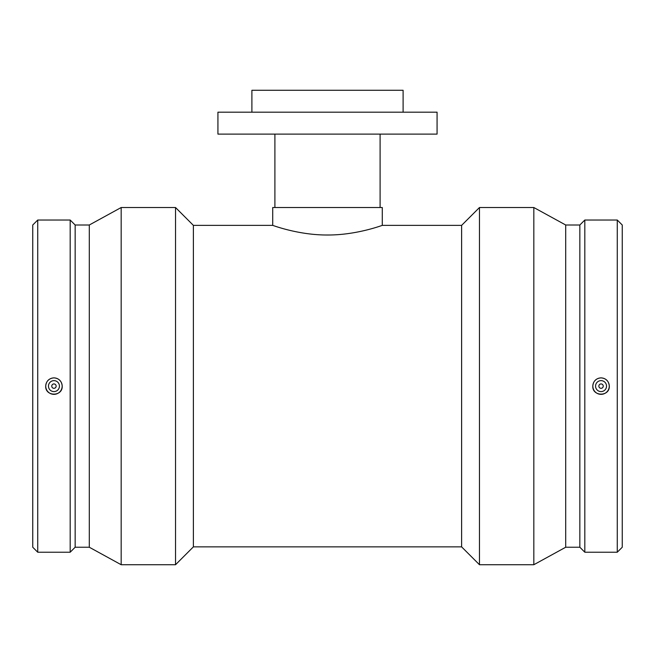 <?xml version="1.0" encoding="UTF-8"?>
<svg xmlns="http://www.w3.org/2000/svg" width="655" height="655" viewBox="0 0 655 655"><rect width="100%" height="100%" fill="white"/><g stroke="black" fill="none" stroke-linecap="round" stroke-linejoin="round"><path stroke-width="0.98" d="M272.717 207.52L382.283 207.52L382.283 225.377C382.888 225.05 356.942 235.17 327.5 235.006C298.058 235.17 272.112 225.05 272.717 225.377L272.717 207.52M251.897 112.193L251.897 90.275L403.103 90.275L403.103 112.193M274.904 207.52L274.904 134.103M217.927 134.103L437.073 134.103L437.073 112.193L217.927 112.193L217.927 134.103M382.283 225.377L461.611 225.377L461.611 546.868L479.468 564.725L533.825 564.725L533.825 207.52L479.468 207.52L479.468 564.725M272.717 225.377L193.389 225.377L193.389 546.868L461.611 546.868M598.858 386.123A2.194 2.194 0 0 1 602.142 384.223A2.194 2.194 0 0 1 602.142 388.022A2.194 2.194 0 0 1 598.858 386.123M595.567 386.123A5.477 5.477 0 0 1 603.787 381.374A5.477 5.477 0 0 1 603.787 390.863A5.477 5.477 0 0 1 595.567 386.123M56.142 386.123A2.194 2.194 0 0 1 52.858 388.022A2.194 2.194 0 0 1 52.858 384.223A2.194 2.194 0 0 1 56.142 386.123M59.433 386.123A5.477 5.477 0 0 1 51.213 390.863A5.477 5.477 0 0 1 51.213 381.374A5.477 5.477 0 0 1 59.433 386.123M45.735 386.123A8.22 8.22 0 0 1 53.956 377.902A8.22 8.22 0 0 1 62.168 386.123A8.22 8.22 0 0 1 53.956 394.343A8.22 8.22 0 0 1 45.735 386.123M601.044 377.902A8.22 8.22 0 0 0 592.832 386.123A8.22 8.22 0 0 0 601.044 394.343A8.22 8.22 0 0 0 609.265 386.123A8.22 8.22 0 0 0 601.044 377.902M601.044 377.845C606.063 378.344 608.814 381.104 609.306 386.123C609.821 396.791 592.276 396.791 592.791 386.123C593.274 381.104 596.034 378.344 601.044 377.845M53.956 377.845C58.966 378.344 61.726 381.104 62.209 386.123C62.724 396.791 45.179 396.791 45.694 386.123C46.186 381.104 48.937 378.344 53.956 377.845M37.736 220.023L32.75 225.001L32.75 547.236L37.736 552.222L70.175 552.222L70.175 220.023L37.736 220.023L37.736 552.222M70.175 220.023L75.153 225.001L75.153 547.236L70.175 552.222M75.153 225.001L89.293 225.001L89.293 547.236L121.175 564.725L175.532 564.725L175.532 207.52L121.175 207.52L121.175 564.725M533.825 207.52L565.707 225.001L565.707 547.236L533.825 564.725M565.707 225.001L579.847 225.001L579.847 547.236L584.825 552.222L617.264 552.222L617.264 220.023L584.825 220.023L584.825 552.222M617.264 220.023L622.25 225.001L622.25 547.236L617.264 552.222M380.096 207.52L380.096 134.103M75.153 547.236L89.293 547.236M89.293 225.001L121.175 207.52M193.389 225.377L175.532 207.52M193.389 546.868L175.532 564.725M461.611 225.377L479.468 207.52M565.707 547.236L579.847 547.236M579.847 225.001L584.825 220.023"/></g></svg>
